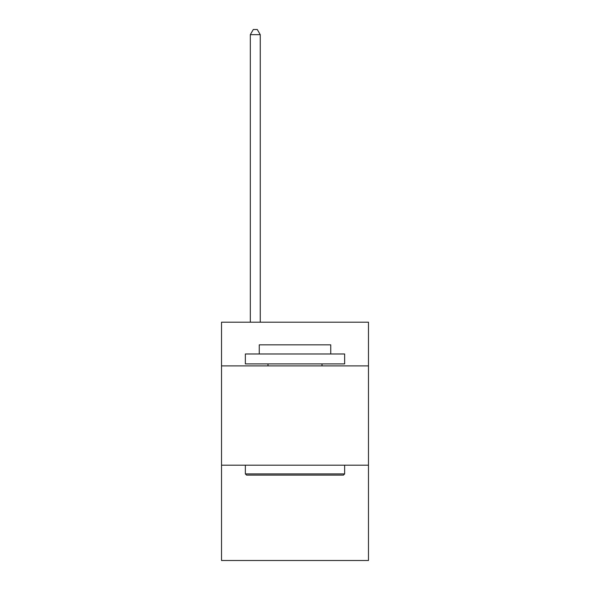 <?xml version="1.0" encoding="UTF-8"?>
<svg xmlns="http://www.w3.org/2000/svg" width="590" height="590" viewBox="0 0 590 590"><rect width="100%" height="100%" fill="white"/><g stroke="black" fill="none" stroke-linecap="round" stroke-linejoin="round"><path stroke-width="0.89" d="M368.477 365.896L368.477 322.206L221.523 322.206L221.523 365.896L368.477 365.896L368.477 560.5L221.523 560.5L221.523 365.896M368.477 465.186L221.523 465.186M246.546 475.112L245.359 473.918L344.641 473.918L343.454 475.112L246.546 475.112M344.641 353.978L344.641 363.905L245.359 363.905L245.359 353.978L344.641 353.978M259.253 353.978L259.253 344.84L330.747 344.84L330.747 353.978M344.641 465.186L344.641 473.918M245.359 465.186L245.359 473.918M322.007 363.905L322.007 365.896M267.993 363.905L267.993 365.896M260.249 322.206L260.249 34.663L250.322 34.663L250.322 322.206M250.322 34.663L253.302 29.5L257.269 29.5L260.249 34.663"/></g></svg>
